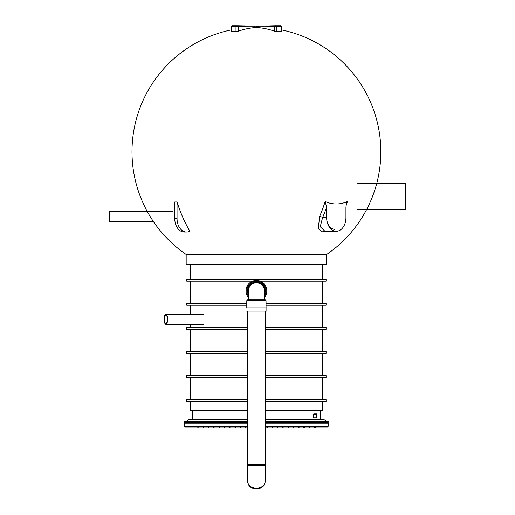 <?xml version="1.0" encoding="UTF-8"?>
<svg xmlns="http://www.w3.org/2000/svg" width="515" height="515" viewBox="0 0 515 515"><rect width="100%" height="100%" fill="white"/><g stroke="black" fill="none" stroke-linecap="round" stroke-linejoin="round"><path stroke-width="0.77" d="M327.63 231.261L321.708 231.853L318.276 228.647L319.654 216.364A2.408 0.888 23.5 0 1 322.577 217.613L320.233 226.716L324.901 231.261L336.289 231.261A13.648 9.65 90 0 1 326.639 217.613L326.639 207.191A125.815 88.966 90 0 1 322.577 217.613L326.639 217.613A11.723 8.285 90 0 0 334.924 229.33M230.971 29.973A124.43 124.43 0 0 0 186.173 254.474L186.173 264.156L326.658 264.156L326.658 254.474A124.43 124.43 0 0 0 281.866 29.973M280.92 25.763L275.126 25.763A0.805 0.567 -91.4 0 0 274.579 26.568L258.118 26.973L258.118 27.643A124.334 87.917 90 0 1 274.579 31.235L274.579 26.568L276.851 26.555A0.805 0.567 -90 0 0 276.272 25.75L275.139 25.763A0.805 0.567 -91.4 0 1 275.139 25.763L258.665 26.168A0.805 0.567 -91.4 0 1 258.678 26.168L256.418 26.207L256.418 27.012L254.713 26.973L254.713 27.643A124.334 87.917 90 0 0 238.252 31.235L235.979 31.602A120.214 85.007 -90 0 0 233.713 31.557A120.214 85.007 -90 0 0 231.441 31.602L231.441 31.235M274.579 31.235L276.851 31.602A120.214 85.007 -90 0 1 281.39 31.602L281.39 26.555L281.866 26.555L280.823 25.75A0.805 0.567 -90 0 0 280.817 25.75M258.118 27.643L254.713 27.643M177.051 218.63L174.778 218.63L174.778 201.964A50.219 35.509 -90 0 0 175.918 201.989A50.219 35.509 -90 0 0 177.051 201.964A124.418 87.975 -90 0 0 189.823 231.184A13.39 9.47 90 0 1 186.52 232.02A13.39 9.47 90 0 1 177.051 218.63L177.051 201.964M186.173 254.474L326.658 254.474M319.654 216.364A123.426 87.28 90 0 0 325.152 201.532A52.195 36.906 90 0 0 347.425 201.532A123.426 87.28 -90 0 1 345.983 205.923M174.778 218.63A13.39 9.47 90 0 0 184.248 232.02L186.52 232.02M235.979 31.602L235.979 26.555L238.252 26.568A0.805 0.567 -88.6 0 0 237.705 25.763L258.665 26.168A0.805 0.567 -91.4 0 0 258.118 26.973L256.418 27.012M230.971 31.512L230.971 26.555L235.979 26.555A0.805 0.567 -90 0 1 236.559 25.75L237.692 25.763A0.805 0.567 -88.6 0 0 237.692 25.763L254.165 26.168A0.805 0.567 -88.6 0 0 254.153 26.168L237.705 25.763M336.289 231.261A13.648 9.65 90 0 0 345.938 217.613L345.938 207.191L346.492 203.019L347.425 201.532M325.152 201.532L326.639 207.191M357.565 209.412L405.73 209.412L405.73 183.72L357.565 183.72M247.586 311.118L247.586 465.167L265.244 465.167L265.244 462.039L247.586 462.039L265.244 462.039L265.244 311.118M247.586 480.418L247.586 465.167L248.391 464.363L264.446 464.363L265.244 465.167L265.244 480.418C265.676 490.731 247.161 490.731 247.586 480.418C247.161 491.761 265.676 491.761 265.244 480.418M250.593 464.363L251.397 464.363M265.244 296.447A10.435 10.435 0 0 0 253.522 280.862A10.435 10.435 0 0 0 247.586 296.447M264.446 296.209A9.631 9.631 0 0 0 253.638 281.66A9.631 9.631 0 0 0 248.391 296.209M264.446 294.567A8.832 8.832 0 0 0 256.418 282.053A8.832 8.832 0 0 0 248.391 294.567A8.832 8.832 0 0 1 256.418 282.053A8.832 8.832 0 0 1 264.446 294.567M247.586 300.683L247.586 299.717L265.244 299.717L265.244 300.683M246.782 307.906L246.782 300.683L266.049 300.683L266.049 307.906M245.983 307.906L266.854 307.906L266.854 311.118L245.983 311.118L245.983 307.906M248.391 299.717L248.391 290.885A8.028 8.028 0 0 1 256.418 282.857A8.028 8.028 0 0 1 264.446 290.885L264.446 299.717M248.391 292.932A8.285 8.285 0 0 1 256.418 282.6A8.285 8.285 0 0 1 264.446 292.932M153.296 221.405L109.27 221.405L109.27 211.285L172.686 211.285M164.407 319.274A4.3 1.468 90 0 1 165.875 314.974A4.3 1.468 90 0 1 167.349 319.274A4.3 1.468 90 0 1 165.875 323.581A4.3 1.468 90 0 1 164.407 319.274M164.15 319.274A5.06 1.725 90 0 1 165.875 314.221A5.06 1.725 90 0 1 167.607 319.274A5.06 1.725 90 0 1 165.875 324.334A5.06 1.725 90 0 1 164.15 319.274M160.081 324.334L160.081 314.221M322.326 279.252L322.326 264.156M322.326 303.335L322.326 281.177M322.326 327.418L322.326 305.26M322.326 351.5L322.326 329.343M322.326 375.583L322.326 353.425M322.326 399.666L322.326 377.508M265.244 410.423L322.326 410.423L322.326 401.591M190.511 401.591L190.511 410.423L247.586 410.423M265.244 401.591L326.098 401.591L326.098 399.666L265.244 399.666M247.586 399.666L186.739 399.666L186.739 401.591L247.586 401.591M265.244 375.583L326.098 375.583L326.098 377.508L265.244 377.508M247.586 377.508L186.739 377.508L186.739 375.583L247.586 375.583M265.244 353.425L326.098 353.425L326.098 351.5L265.244 351.5M247.586 351.5L186.739 351.5L186.739 353.425L247.586 353.425M265.244 327.418L326.098 327.418L326.098 329.343L265.244 329.343M247.586 329.343L186.739 329.343L186.739 327.418L247.586 327.418M266.049 305.26L326.098 305.26L326.098 303.335L266.049 303.335M246.782 303.335L186.739 303.335L186.739 305.26L246.782 305.26M252.588 281.177L186.739 281.177L186.739 279.252L326.098 279.252L326.098 281.177L260.242 281.177M303.741 427.122L303.818 427.521L304.159 427.122L304.623 427.521L304.7 427.122M208.672 427.122L208.62 427.521L209.09 427.122M208.131 427.122L208.208 427.521L208.575 427.521L208.395 427.122M185.452 422.3L184.647 423.105L184.647 426.317L185.452 427.122L247.586 427.122M265.244 427.122L327.379 427.122L328.184 426.317L328.184 423.105L327.379 422.3M314.845 427.122L315.328 427.122L315.251 427.521L314.845 427.122M203.303 427.521L202.82 427.122L203.303 427.521L203.779 427.122M245.79 427.521L245.314 427.122L245.79 427.521L246.273 427.122M267.04 427.122L267.523 427.122L267.446 427.521L267.04 427.122M272.351 427.521L271.869 427.122L272.351 427.521L272.834 427.122M240.479 427.521L240.003 427.122L240.962 427.122L240.885 427.521L240.479 427.122M282.973 427.521L282.49 427.122L282.973 427.521L283.456 427.122M298.912 427.521L298.43 427.122L298.912 427.521L299.389 427.122M277.662 427.122L277.662 427.521L277.179 427.122M277.662 427.521L278.145 427.122M267.04 427.521L266.558 427.122M235.168 427.122L235.168 427.521L234.686 427.122M235.168 427.521L235.651 427.122M288.284 427.122L288.284 427.521L287.801 427.122M288.284 427.521L288.767 427.122M229.857 427.122L229.857 427.521L229.375 427.122M229.857 427.521L230.34 427.122M224.546 427.122L224.546 427.521L224.064 427.122M224.546 427.521L225.029 427.122M293.595 427.122L293.595 427.521L293.119 427.122M293.595 427.521L294.078 427.122M219.236 427.122L219.236 427.521L218.753 427.122M219.236 427.521L219.718 427.122M213.925 427.122L213.925 427.521L213.442 427.122M213.925 427.521L214.407 427.122M309.534 427.122L309.534 427.521L309.052 427.122M309.534 427.521L310.017 427.122M314.845 427.521L314.362 427.122M197.985 427.122L197.985 427.521L197.509 427.122M197.985 427.521L198.468 427.122M316.583 417.807L313.815 417.807L313.461 417.002L316.847 417.002L316.583 417.807M316.847 417.002L316.583 413.867L313.796 413.867L313.461 417.002M247.586 421.341L184.647 421.341L184.647 422.3L247.586 422.3M265.244 422.3L328.184 422.3L328.184 421.341L265.244 421.341M275.119 25.763L258.678 26.168M281.866 31.512L281.866 26.555L280.823 25.75A0.805 0.567 -90 0 1 281.39 26.555L276.851 26.555L276.851 31.602M238.252 31.235L238.252 26.568L254.713 26.973A0.805 0.567 -88.6 0 0 254.165 26.168L280.823 25.75M231.441 31.602L231.441 26.555A0.805 0.567 -90 0 1 232.02 25.75L230.971 26.555L232.007 25.75L236.546 25.75M184.647 423.105L247.586 423.105M265.244 423.105L328.184 423.105M184.647 426.317L247.586 426.317M265.244 426.317L328.184 426.317M316.847 414.672L313.461 414.858M316.583 413.867L313.603 414.034M203.599 314.221L165.875 314.221M203.599 324.334L165.875 324.334M190.511 279.252L190.511 264.156M190.511 303.335L190.511 281.177M190.511 327.418L190.511 324.334M190.511 314.221L190.511 305.26M190.511 351.5L190.511 329.343M190.511 375.583L190.511 353.425M190.511 399.666L190.511 377.508M192.674 410.423L192.674 419.731M320.156 410.423L320.156 419.731M186.282 421.341L188.664 419.731L247.586 419.731M326.549 421.341L324.167 419.731L265.244 419.731"/></g></svg>
